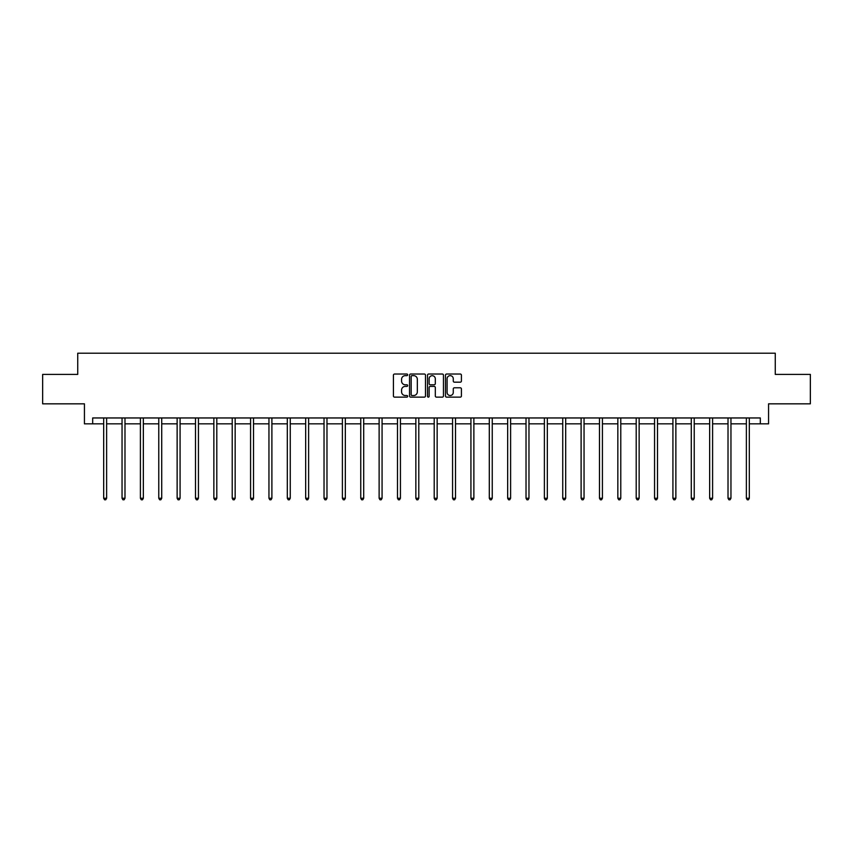 <?xml version="1.0" encoding="UTF-8"?>
<svg xmlns="http://www.w3.org/2000/svg" width="853" height="853" viewBox="0 0 853 853"><rect width="100%" height="100%" fill="white"/><g stroke="black" fill="none" stroke-linecap="round" stroke-linejoin="round"><path stroke-width="1.28" d="M407.67 374.84A0.81 0.81 0 0 0 406.86 374.03L394.587 374.03A1.152 1.152 0 0 0 393.425 375.181L393.425 395.984A1.152 1.152 0 0 0 394.587 397.135L406.86 397.135A0.81 0.81 0 0 0 407.67 396.325A0.81 0.81 0 0 0 406.86 395.525L405.271 395.525A3.7 3.7 0 0 1 401.571 391.826L401.571 390.088A3.7 3.7 0 0 1 405.271 386.398L406.86 386.398A0.81 0.81 0 0 0 407.67 385.588A0.81 0.81 0 0 0 406.86 384.778L405.271 384.778A3.7 3.7 0 0 1 401.571 381.078L401.571 379.35A3.7 3.7 0 0 1 405.271 375.651L406.86 375.651A0.81 0.81 0 0 0 407.67 374.84M460.268 382.176A1.152 1.152 0 0 0 461.42 381.024L461.42 375.181A1.152 1.152 0 0 0 460.268 374.03L446.631 374.03A1.152 1.152 0 0 0 445.479 375.181L445.479 395.984A1.152 1.152 0 0 0 446.631 397.135L460.268 397.135A1.152 1.152 0 0 0 461.42 395.984L461.42 388.936A1.152 1.152 0 0 0 460.268 387.784L454.436 387.784A1.152 1.152 0 0 0 453.274 388.936L453.274 392.433A3.092 3.092 0 0 1 450.181 395.525A3.092 3.092 0 0 1 447.1 392.433L447.1 378.743A3.092 3.092 0 0 1 450.181 375.651A3.092 3.092 0 0 1 453.274 378.743L453.274 381.024A1.152 1.152 0 0 0 454.436 382.176L460.268 382.176M92.678 423.845L92.678 417.959L760.322 417.959L760.322 423.845L768.564 423.845L768.564 403.832L810.35 403.832L810.35 374.403L775.27 374.403L775.27 353.217L77.73 353.217L77.73 374.403L42.65 374.403L42.65 403.832L84.436 403.832L84.436 423.845L103.682 423.845M425.487 375.181A1.152 1.152 0 0 0 424.336 374.03L410.698 374.03A1.152 1.152 0 0 0 409.547 375.181L409.547 395.984A1.152 1.152 0 0 0 410.698 397.135L424.336 397.135A1.152 1.152 0 0 0 425.487 395.984L425.487 375.181M428.664 374.03L442.302 374.03A1.152 1.152 0 0 1 443.453 375.181L443.453 395.984A1.152 1.152 0 0 1 442.302 397.135L436.469 397.135A1.152 1.152 0 0 1 435.307 395.984L435.307 387.55A1.152 1.152 0 0 0 434.156 386.398L430.285 386.398A1.152 1.152 0 0 0 429.134 387.55L429.134 396.325A0.81 0.81 0 0 1 428.323 397.135A0.81 0.81 0 0 1 427.513 396.325L427.513 375.181A1.152 1.152 0 0 1 428.664 374.03M106.625 423.845L122.043 423.845M124.986 423.845L140.404 423.845M143.347 423.845L158.775 423.845M161.718 423.845L177.136 423.845M180.079 423.845L195.497 423.845M198.44 423.845L213.858 423.845M216.801 423.845L232.219 423.845M235.161 423.845L250.579 423.845M253.522 423.845L268.951 423.845M271.894 423.845L287.312 423.845M290.255 423.845L305.673 423.845M308.615 423.845L324.033 423.845M326.976 423.845L342.394 423.845M345.337 423.845L360.755 423.845M363.698 423.845L379.127 423.845M382.069 423.845L397.487 423.845M400.43 423.845L415.848 423.845M418.791 423.845L434.209 423.845M437.152 423.845L452.57 423.845M455.513 423.845L470.931 423.845M473.873 423.845L489.302 423.845M492.245 423.845L507.663 423.845M510.606 423.845L526.024 423.845M528.967 423.845L544.385 423.845M547.327 423.845L562.745 423.845M565.688 423.845L581.106 423.845M584.049 423.845L599.478 423.845M602.421 423.845L617.839 423.845M620.781 423.845L636.199 423.845M639.142 423.845L654.56 423.845M657.503 423.845L672.921 423.845M675.864 423.845L691.282 423.845M694.225 423.845L709.653 423.845M712.596 423.845L728.014 423.845M730.957 423.845L746.375 423.845M749.318 423.845L760.322 423.845M411.967 375.651A0.81 0.81 0 0 0 411.167 376.461L411.167 394.715A0.81 0.81 0 0 0 411.967 395.525L413.641 395.525A3.7 3.7 0 0 0 417.341 391.826L417.341 379.35A3.7 3.7 0 0 0 413.641 375.651L411.967 375.651M435.307 378.796A3.092 3.092 0 0 0 432.215 375.704A3.092 3.092 0 0 0 429.134 378.796L429.134 383.615A1.152 1.152 0 0 0 430.285 384.778L434.156 384.778A1.152 1.152 0 0 0 435.307 383.615L435.307 378.796M106.774 417.959L106.71 418.13A1.173 1.173 0 0 0 106.625 418.567L106.625 498.259L103.682 498.259L103.682 418.567A1.173 1.173 0 0 0 103.597 418.13L103.533 417.959M106.625 498.259L105.74 499.783L104.567 499.783L103.682 498.259M125.146 417.959L125.071 418.13A1.173 1.173 0 0 0 124.986 418.567L124.986 498.259L122.043 498.259L122.043 418.567A1.173 1.173 0 0 0 121.958 418.13L121.894 417.959M124.986 498.259L124.101 499.783L122.928 499.783L122.043 498.259M143.507 417.959L143.432 418.13A1.173 1.173 0 0 0 143.347 418.567L143.347 498.259L140.404 498.259L140.404 418.567A1.173 1.173 0 0 0 140.318 418.13L140.255 417.959M143.347 498.259L142.472 499.783L141.289 499.783L140.404 498.259M161.867 417.959L161.793 418.13A1.173 1.173 0 0 0 161.718 418.567L161.718 498.259L158.775 498.259L158.775 418.567A1.173 1.173 0 0 0 158.69 418.13L158.615 417.959M161.718 498.259L160.833 499.783L159.65 499.783L158.775 498.259M180.228 417.959L180.164 418.13A1.173 1.173 0 0 0 180.079 418.567L180.079 498.259L177.136 498.259L177.136 418.567A1.173 1.173 0 0 0 177.051 418.13L176.976 417.959M180.079 498.259L179.194 499.783L178.01 499.783L177.136 498.259M198.589 417.959L198.525 418.13A1.173 1.173 0 0 0 198.44 418.567L198.44 498.259L195.497 498.259L195.497 418.567A1.173 1.173 0 0 0 195.412 418.13L195.337 417.959M198.44 498.259L197.555 499.783L196.382 499.783L195.497 498.259M216.961 417.959L216.886 418.13A1.173 1.173 0 0 0 216.801 418.567L216.801 498.259L213.858 498.259L213.858 418.567A1.173 1.173 0 0 0 213.772 418.13L213.708 417.959M216.801 498.259L215.916 499.783L214.743 499.783L213.858 498.259M235.321 417.959L235.247 418.13A1.173 1.173 0 0 0 235.161 418.567L235.161 498.259L232.219 498.259L232.219 418.567A1.173 1.173 0 0 0 232.133 418.13L232.069 417.959M235.161 498.259L234.276 499.783L233.104 499.783L232.219 498.259M253.682 417.959L253.608 418.13A1.173 1.173 0 0 0 253.522 418.567L253.522 498.259L250.579 498.259L250.579 418.567A1.173 1.173 0 0 0 250.494 418.13L250.43 417.959M253.522 498.259L252.648 499.783L251.464 499.783L250.579 498.259M272.043 417.959L271.979 418.13A1.173 1.173 0 0 0 271.894 418.567L271.894 498.259L268.951 498.259L268.951 418.567A1.173 1.173 0 0 0 268.866 418.13L268.791 417.959M271.894 498.259L271.009 499.783L269.825 499.783L268.951 498.259M290.404 417.959L290.34 418.13A1.173 1.173 0 0 0 290.255 418.567L290.255 498.259L287.312 498.259L287.312 418.567A1.173 1.173 0 0 0 287.226 418.13L287.152 417.959M290.255 498.259L289.37 499.783L288.197 499.783L287.312 498.259M308.765 417.959L308.701 418.13A1.173 1.173 0 0 0 308.615 418.567L308.615 498.259L305.673 498.259L305.673 418.567A1.173 1.173 0 0 0 305.587 418.13L305.513 417.959M308.615 498.259L307.73 499.783L306.558 499.783L305.673 498.259M327.136 417.959L327.062 418.13A1.173 1.173 0 0 0 326.976 418.567L326.976 498.259L324.033 498.259L324.033 418.567A1.173 1.173 0 0 0 323.948 418.13L323.884 417.959M326.976 498.259L326.091 499.783L324.918 499.783L324.033 498.259M345.497 417.959L345.422 418.13A1.173 1.173 0 0 0 345.337 418.567L345.337 498.259L342.394 498.259L342.394 418.567A1.173 1.173 0 0 0 342.309 418.13L342.245 417.959M345.337 498.259L344.452 499.783L343.279 499.783L342.394 498.259M363.858 417.959L363.783 418.13A1.173 1.173 0 0 0 363.698 418.567L363.698 498.259L360.755 498.259L360.755 418.567A1.173 1.173 0 0 0 360.67 418.13L360.606 417.959M363.698 498.259L362.824 499.783L361.64 499.783L360.755 498.259M382.219 417.959L382.155 418.13A1.173 1.173 0 0 0 382.069 418.567L382.069 498.259L379.127 498.259L379.127 418.567A1.173 1.173 0 0 0 379.041 418.13L378.967 417.959M382.069 498.259L381.184 499.783L380.001 499.783L379.127 498.259M400.579 417.959L400.515 418.13A1.173 1.173 0 0 0 400.43 418.567L400.43 498.259L397.487 498.259L397.487 418.567A1.173 1.173 0 0 0 397.402 418.13L397.327 417.959M400.43 498.259L399.545 499.783L398.372 499.783L397.487 498.259M418.94 417.959L418.876 418.13A1.173 1.173 0 0 0 418.791 418.567L418.791 498.259L415.848 498.259L415.848 418.567A1.173 1.173 0 0 0 415.763 418.13L415.688 417.959M418.791 498.259L417.906 499.783L416.733 499.783L415.848 498.259M437.312 417.959L437.237 418.13A1.173 1.173 0 0 0 437.152 418.567L437.152 498.259L434.209 498.259L434.209 418.567A1.173 1.173 0 0 0 434.124 418.13L434.06 417.959M437.152 498.259L436.267 499.783L435.094 499.783L434.209 498.259M455.673 417.959L455.598 418.13A1.173 1.173 0 0 0 455.513 418.567L455.513 498.259L452.57 498.259L452.57 418.567A1.173 1.173 0 0 0 452.485 418.13L452.421 417.959M455.513 498.259L454.628 499.783L453.455 499.783L452.57 498.259M474.033 417.959L473.959 418.13A1.173 1.173 0 0 0 473.873 418.567L473.873 498.259L470.931 498.259L470.931 418.567A1.173 1.173 0 0 0 470.845 418.13L470.781 417.959M473.873 498.259L472.999 499.783L471.816 499.783L470.931 498.259M492.394 417.959L492.33 418.13A1.173 1.173 0 0 0 492.245 418.567L492.245 498.259L489.302 498.259L489.302 418.567A1.173 1.173 0 0 0 489.217 418.13L489.142 417.959M492.245 498.259L491.36 499.783L490.176 499.783L489.302 498.259M510.755 417.959L510.691 418.13A1.173 1.173 0 0 0 510.606 418.567L510.606 498.259L507.663 498.259L507.663 418.567A1.173 1.173 0 0 0 507.578 418.13L507.503 417.959M510.606 498.259L509.721 499.783L508.548 499.783L507.663 498.259M529.116 417.959L529.052 418.13A1.173 1.173 0 0 0 528.967 418.567L528.967 498.259L526.024 498.259L526.024 418.567A1.173 1.173 0 0 0 525.938 418.13L525.864 417.959M528.967 498.259L528.082 499.783L526.909 499.783L526.024 498.259M547.487 417.959L547.413 418.13A1.173 1.173 0 0 0 547.327 418.567L547.327 498.259L544.385 498.259L544.385 418.567A1.173 1.173 0 0 0 544.299 418.13L544.235 417.959M547.327 498.259L546.442 499.783L545.27 499.783L544.385 498.259M565.848 417.959L565.774 418.13A1.173 1.173 0 0 0 565.688 418.567L565.688 498.259L562.745 498.259L562.745 418.567A1.173 1.173 0 0 0 562.66 418.13L562.596 417.959M565.688 498.259L564.803 499.783L563.63 499.783L562.745 498.259M584.209 417.959L584.134 418.13A1.173 1.173 0 0 0 584.049 418.567L584.049 498.259L581.106 498.259L581.106 418.567A1.173 1.173 0 0 0 581.021 418.13L580.957 417.959M584.049 498.259L583.175 499.783L581.991 499.783L581.106 498.259M602.57 417.959L602.506 418.13A1.173 1.173 0 0 0 602.421 418.567L602.421 498.259L599.478 498.259L599.478 418.567A1.173 1.173 0 0 0 599.392 418.13L599.318 417.959M602.421 498.259L601.536 499.783L600.352 499.783L599.478 498.259M620.931 417.959L620.867 418.13A1.173 1.173 0 0 0 620.781 418.567L620.781 498.259L617.839 498.259L617.839 418.567A1.173 1.173 0 0 0 617.753 418.13L617.679 417.959M620.781 498.259L619.896 499.783L618.724 499.783L617.839 498.259M639.292 417.959L639.228 418.13A1.173 1.173 0 0 0 639.142 418.567L639.142 498.259L636.199 498.259L636.199 418.567A1.173 1.173 0 0 0 636.114 418.13L636.039 417.959M639.142 498.259L638.257 499.783L637.084 499.783L636.199 498.259M657.663 417.959L657.588 418.13A1.173 1.173 0 0 0 657.503 418.567L657.503 498.259L654.56 498.259L654.56 418.567A1.173 1.173 0 0 0 654.475 418.13L654.411 417.959M657.503 498.259L656.618 499.783L655.445 499.783L654.56 498.259M676.024 417.959L675.949 418.13A1.173 1.173 0 0 0 675.864 418.567L675.864 498.259L672.921 498.259L672.921 418.567A1.173 1.173 0 0 0 672.836 418.13L672.772 417.959M675.864 498.259L674.99 499.783L673.806 499.783L672.921 498.259M694.385 417.959L694.31 418.13A1.173 1.173 0 0 0 694.225 418.567L694.225 498.259L691.282 498.259L691.282 418.567A1.173 1.173 0 0 0 691.207 418.13L691.133 417.959M694.225 498.259L693.35 499.783L692.167 499.783L691.282 498.259M712.745 417.959L712.681 418.13A1.173 1.173 0 0 0 712.596 418.567L712.596 498.259L709.653 498.259L709.653 418.567A1.173 1.173 0 0 0 709.568 418.13L709.493 417.959M712.596 498.259L711.711 499.783L710.528 499.783L709.653 498.259M731.106 417.959L731.042 418.13A1.173 1.173 0 0 0 730.957 418.567L730.957 498.259L728.014 498.259L728.014 418.567A1.173 1.173 0 0 0 727.929 418.13L727.854 417.959M730.957 498.259L730.072 499.783L728.899 499.783L728.014 498.259M749.467 417.959L749.403 418.13A1.173 1.173 0 0 0 749.318 418.567L749.318 498.259L746.375 498.259L746.375 418.567A1.173 1.173 0 0 0 746.29 418.13L746.226 417.959M749.318 498.259L748.433 499.783L747.26 499.783L746.375 498.259"/></g></svg>
